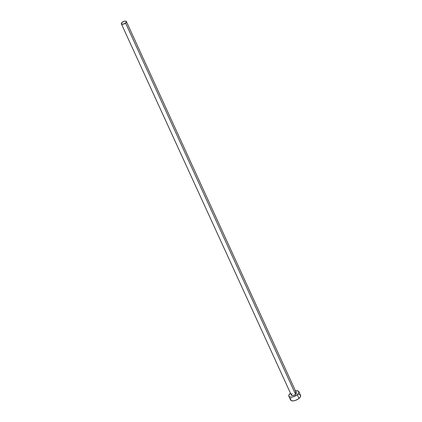 <?xml version="1.0" encoding="UTF-8"?>
<svg xmlns="http://www.w3.org/2000/svg" width="422" height="422" viewBox="0 0 422 422"><rect width="100%" height="100%" fill="white"/><g stroke="black" fill="none" stroke-linecap="round" stroke-linejoin="round"><path stroke-width="0.63" d="M121.367 23.843L291.344 395.108A2.759 1.219 -24.6 0 0 293.053 395.493A2.759 1.219 -24.6 0 0 295.569 394.327L125.592 23.062A2.759 1.219 155.4 0 1 123.076 24.223A2.759 1.219 155.4 0 1 121.367 23.843A2.759 1.219 155.4 0 1 122.158 22.329A2.759 1.219 155.4 0 1 124.675 21.163A2.759 1.219 155.4 0 1 126.384 21.548A2.759 1.219 155.4 0 1 125.592 23.062L295.569 394.327L293.728 395.319L291.955 395.514L291.296 394.802L292.14 393.594M288.838 396.258L290.558 400.009A5.518 2.437 -24.6 0 0 293.97 400.773A5.518 2.437 -24.6 0 0 299.003 398.442L297.288 394.691A5.518 2.437 155.4 0 1 292.256 397.023A5.518 2.437 155.4 0 1 288.838 396.258A5.518 2.437 155.4 0 1 290.42 393.23A5.518 2.437 155.4 0 1 290.468 393.193L288.891 395.076L288.79 396.137L289.46 396.865L291.66 397.113L293.596 396.675L297.288 394.691L299.003 398.442A5.518 2.437 -24.6 0 0 300.585 395.414L298.871 391.663A5.518 2.437 155.4 0 1 297.288 394.691L298.818 392.845L298.918 391.785L297.647 390.856L295.105 390.972M295.484 390.893A5.518 2.437 155.4 0 1 298.871 391.663M295.379 392.37L296.386 392.877L295.569 394.327A2.759 1.219 -24.6 0 0 296.36 392.813L126.384 21.548M290.948 398.226L290.51 399.887L291.18 400.615L293.38 400.863L295.316 400.425L298.196 399.038L299.678 397.825L300.533 396.596L300.39 395.124M299.963 394.807L298.623 394.523M125.592 23.062L126.405 21.606L125.772 21.142L124.501 21.2L122.158 22.329L121.341 23.78L122.776 24.27L125.592 23.062"/></g></svg>
